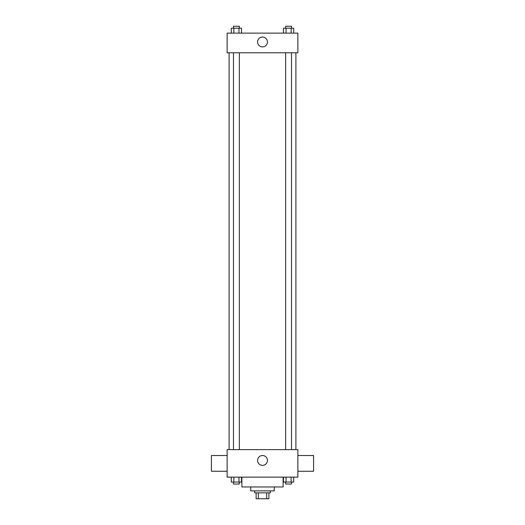 <?xml version="1.0" encoding="UTF-8"?>
<svg xmlns="http://www.w3.org/2000/svg" width="525" height="525" viewBox="0 0 525 525"><rect width="100%" height="100%" fill="white"/><g stroke="black" fill="none" stroke-linecap="round" stroke-linejoin="round"><path stroke-width="0.79" d="M266.634 492.857L266.634 498.75L256.115 498.75L256.115 492.857M266.634 498.75L268.885 498.75L268.885 492.857L268.885 498.75M270.362 490.888L270.362 492.857L254.638 492.857L254.638 490.888M258.366 492.857L258.366 498.75M274.286 486.964L274.286 490.888L250.714 490.888L250.714 486.964M283.126 477.14L283.126 486.964L241.874 486.964L241.874 477.14M297.865 477.14L227.135 477.14L227.135 449.636L297.865 449.636L297.865 477.14M267.428 460.438A4.928 4.928 0 0 1 260.039 464.704A4.928 4.928 0 0 1 260.039 456.173A4.928 4.928 0 0 1 267.428 460.438M297.865 471.247L313.582 471.247L313.582 455.529L297.865 455.529M227.135 455.529L211.418 455.529L211.418 471.247L227.135 471.247M295.897 52.776L295.897 449.636M285.646 449.636L285.646 52.776M239.354 52.776L239.354 449.636M297.865 52.776L227.135 52.776L227.135 33.127L297.865 33.127L297.865 52.776M267.428 41.967A4.928 4.928 0 0 1 260.039 46.233A4.928 4.928 0 0 1 260.039 37.702A4.928 4.928 0 0 1 267.428 41.967M293.698 33.127L293.698 28.212L283.487 28.212L283.487 33.127M291.145 28.212L291.145 33.127M286.04 28.212L286.04 33.127M285.646 28.212L285.646 26.25L291.539 26.25L291.539 28.212M241.513 33.127L241.513 28.212L231.302 28.212L231.302 33.127M238.96 28.212L238.96 33.127M233.855 28.212L233.855 33.127M233.461 28.212L233.461 26.25L239.354 26.25L239.354 28.212M293.698 477.14L293.698 482.048L283.487 482.048L283.487 477.14M291.145 477.14L291.145 482.048M286.04 477.14L286.04 482.048M291.539 482.048L291.539 484.017L285.646 484.017L285.646 482.048M241.513 477.14L241.513 482.048L231.302 482.048L231.302 477.14M238.96 477.14L238.96 482.048M233.855 477.14L233.855 482.048M239.354 482.048L239.354 484.017L233.461 484.017L233.461 482.048M229.103 52.776L229.103 449.636M291.539 449.636L291.539 52.776M233.461 52.776L233.461 449.636"/></g></svg>
